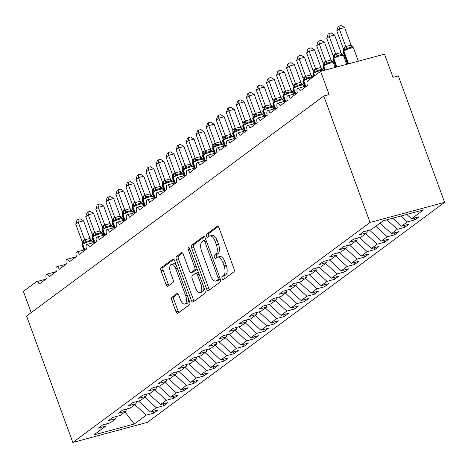 <?xml version="1.0" encoding="UTF-8"?>
<svg xmlns="http://www.w3.org/2000/svg" width="468" height="468" viewBox="0 0 468 468"><rect width="100%" height="100%" fill="white"/><g stroke="black" fill="none" stroke-linecap="round" stroke-linejoin="round"><path stroke-width="0.7" d="M222.124 278.524A1.72 0.813 -105.1 0 0 223.265 279.677A1.72 0.813 -105.1 0 0 223.4 279.607L233.871 271.855A2.457 1.158 -105.1 0 0 234.023 268.848L219.024 227.857A2.457 1.158 -105.1 0 0 217.398 226.214A2.457 1.158 -105.1 0 0 217.205 226.307L206.733 234.064A1.72 0.813 -105.1 0 0 206.628 236.164A1.72 0.813 -105.1 0 0 207.763 237.317A1.72 0.813 -105.1 0 0 207.897 237.253L209.254 236.246A7.862 3.715 -105.1 0 1 209.875 235.942A7.862 3.715 -105.1 0 1 215.075 241.201L216.327 244.618A7.862 3.715 -105.1 0 1 215.836 254.235L214.484 255.241A1.72 0.813 -105.1 0 0 214.373 257.347A1.72 0.813 -105.1 0 0 215.514 258.494A1.72 0.813 -105.1 0 0 215.649 258.43L217.006 257.423A7.862 3.715 -105.1 0 1 217.626 257.125A7.862 3.715 -105.1 0 1 222.826 262.378L224.073 265.795A7.862 3.715 -105.1 0 1 223.587 275.418L222.23 276.418A1.72 0.813 -105.1 0 0 222.124 278.524M217.626 257.125L219.755 256.546A7.862 3.715 -105.1 0 1 224.956 261.805L226.202 265.221A7.862 3.715 -105.1 0 1 225.716 274.845L224.365 275.845A1.72 0.813 -105.1 0 0 224.254 277.951A1.72 0.813 -105.1 0 0 224.646 278.688M218.24 226.547L208.863 233.485A1.72 0.813 -105.1 0 0 208.757 235.591A1.72 0.813 -105.1 0 0 209.143 236.328M209.875 235.942L212.004 235.369A7.862 3.715 -105.1 0 1 217.205 240.628L218.457 244.039A7.862 3.715 -105.1 0 1 217.965 253.662L216.614 254.668A1.72 0.813 -105.1 0 0 216.503 256.774A1.72 0.813 -105.1 0 0 216.895 257.505M171.967 297.279A2.457 1.158 -105.1 0 0 171.814 300.286L176.021 311.787A2.457 1.158 -105.1 0 0 177.647 313.431A2.457 1.158 -105.1 0 0 177.84 313.332L189.47 304.726A2.457 1.158 -105.1 0 0 189.622 301.72L174.623 260.723A2.457 1.158 -105.1 0 0 172.996 259.085A2.457 1.158 -105.1 0 0 172.803 259.178L161.173 267.784A2.457 1.158 -105.1 0 0 161.021 270.791L166.105 284.684A2.457 1.158 -105.1 0 0 167.731 286.328A2.457 1.158 -105.1 0 0 167.924 286.235L172.903 282.549A2.457 1.158 -105.1 0 0 173.055 279.542L170.533 272.651A6.57 3.106 -105.1 0 1 171.458 264.356A6.57 3.106 -105.1 0 1 175.804 268.749L185.679 295.735A6.57 3.106 -105.1 0 1 184.755 304.036A6.57 3.106 -105.1 0 1 180.408 299.637L178.758 295.144A2.457 1.158 -105.1 0 0 177.138 293.5A2.457 1.158 -105.1 0 0 176.939 293.594L171.967 297.279L174.096 296.706A2.457 1.158 -105.1 0 0 173.944 299.713L178.15 311.214A2.457 1.158 -105.1 0 0 178.934 312.525M370.053 222.458L72.838 442.465L147.385 422.358L444.6 202.351L370.053 222.458L323.78 96.01L329.109 94.571L320.615 71.37L307.663 80.958A3.756 1.773 -105.1 0 0 307.429 85.556L300.199 90.909A3.756 1.773 74.9 0 0 297.718 88.399A3.756 1.773 74.9 0 0 297.525 88.475A3.756 1.773 -105.1 0 0 297.391 92.986L290.16 98.338A3.756 1.773 74.9 0 0 287.674 95.829A3.756 1.773 74.9 0 0 287.481 95.911A3.756 1.773 -105.1 0 0 287.346 100.421L280.121 105.774A3.756 1.773 74.9 0 0 277.635 103.264A3.756 1.773 74.9 0 0 277.442 103.34A3.756 1.773 -105.1 0 0 277.308 107.856L270.077 113.203A3.756 1.773 74.9 0 0 267.597 110.694A3.756 1.773 74.9 0 0 267.404 110.776A3.756 1.773 -105.1 0 0 267.269 115.286L260.038 120.639A3.756 1.773 74.9 0 0 257.552 118.129A3.756 1.773 74.9 0 0 257.359 118.205A3.756 1.773 -105.1 0 0 257.224 122.721L249.994 128.074A3.756 1.773 74.9 0 0 247.513 125.559A3.756 1.773 74.9 0 0 247.32 125.64A3.756 1.773 -105.1 0 0 247.186 130.151L239.955 135.504A3.756 1.773 74.9 0 0 237.469 132.994A3.756 1.773 74.9 0 0 237.276 133.07A3.756 1.773 -105.1 0 0 237.141 137.586L229.911 142.939A3.756 1.773 74.9 0 0 227.43 140.429A3.756 1.773 74.9 0 0 227.237 140.505A3.756 1.773 -105.1 0 0 227.103 145.016L219.872 150.368A3.756 1.773 74.9 0 0 217.386 147.859A3.756 1.773 74.9 0 0 217.199 147.941A3.756 1.773 -105.1 0 0 217.058 152.451L209.834 157.804A3.756 1.773 74.9 0 0 207.347 155.294A3.756 1.773 74.9 0 0 207.154 155.37A3.756 1.773 -105.1 0 0 207.02 159.886L199.789 165.233A3.756 1.773 74.9 0 0 197.309 162.724A3.756 1.773 74.9 0 0 197.116 162.805A3.756 1.773 -105.1 0 0 196.981 167.316L189.751 172.669A3.756 1.773 74.9 0 0 187.264 170.159A3.756 1.773 74.9 0 0 187.071 170.235A3.756 1.773 -105.1 0 0 186.937 174.751L179.706 180.098A3.756 1.773 74.9 0 0 177.226 177.588A3.756 1.773 74.9 0 0 177.033 177.67A3.756 1.773 -105.1 0 0 176.898 182.181L169.668 187.533A3.756 1.773 74.9 0 0 167.181 185.024A3.756 1.773 74.9 0 0 166.988 185.1A3.756 1.773 -105.1 0 0 166.854 189.616L159.623 194.969A3.756 1.773 74.9 0 0 157.143 192.459A3.756 1.773 74.9 0 0 156.95 192.535A3.756 1.773 -105.1 0 0 156.815 197.046L149.584 202.398A3.756 1.773 74.9 0 0 147.098 199.889A3.756 1.773 74.9 0 0 146.911 199.965A3.756 1.773 -105.1 0 0 146.771 204.481L139.546 209.834A3.756 1.773 74.9 0 0 137.06 207.324A3.756 1.773 74.9 0 0 136.867 207.4A3.756 1.773 -105.1 0 0 136.732 211.91L129.501 217.263A3.756 1.773 74.9 0 0 127.021 214.754A3.756 1.773 74.9 0 0 126.828 214.835A3.756 1.773 -105.1 0 0 126.693 219.346L119.463 224.698A3.756 1.773 74.9 0 0 116.977 222.189A3.756 1.773 74.9 0 0 116.784 222.265A3.756 1.773 -105.1 0 0 116.649 226.781L109.418 232.128A3.756 1.773 74.9 0 0 106.938 229.618A3.756 1.773 74.9 0 0 106.745 229.7A3.756 1.773 -105.1 0 0 106.61 234.211L99.38 239.563A3.756 1.773 74.9 0 0 96.894 237.054A3.756 1.773 74.9 0 0 96.701 237.13A3.756 1.773 -105.1 0 0 96.566 241.646L89.335 246.999A3.756 1.773 74.9 0 0 86.855 244.483A3.756 1.773 74.9 0 0 86.662 244.565A3.756 1.773 -105.1 0 0 86.527 249.075L79.297 254.428A3.756 1.773 74.9 0 0 76.811 251.919A3.756 1.773 74.9 0 0 76.623 251.995A3.756 1.773 -105.1 0 0 76.483 256.511L69.258 261.864A3.756 1.773 74.9 0 0 66.772 259.354A3.756 1.773 74.9 0 0 66.579 259.43A3.756 1.773 -105.1 0 0 66.444 263.94L59.214 269.293A3.756 1.773 74.9 0 0 56.733 266.783A3.756 1.773 74.9 0 0 56.54 266.865A3.756 1.773 -105.1 0 0 56.406 271.376L49.175 276.728A3.756 1.773 74.9 0 0 46.689 274.219A3.756 1.773 74.9 0 0 46.496 274.295A3.756 1.773 -105.1 0 0 46.361 278.811L39.131 284.158A3.756 1.773 74.9 0 0 36.65 281.648A3.756 1.773 74.9 0 0 36.352 281.794L23.4 291.383L31.169 312.612M72.838 442.465L26.565 316.023L323.78 96.01M206.675 289.095A2.457 1.158 -105.1 0 0 208.301 290.739A2.457 1.158 -105.1 0 0 208.494 290.646L220.124 282.034A2.457 1.158 -105.1 0 0 220.276 279.027L205.271 238.036A2.457 1.158 -105.1 0 0 203.65 236.393A2.457 1.158 -105.1 0 0 203.457 236.486L191.821 245.097A2.457 1.158 -105.1 0 0 191.669 248.104L206.675 289.095L208.804 288.522A2.457 1.158 -105.1 0 0 209.588 289.832M204.797 293.377L193.167 301.989A2.457 1.158 -105.1 0 1 192.974 302.082A2.457 1.158 -105.1 0 1 191.348 300.438L176.348 259.447A2.457 1.158 -105.1 0 1 176.5 256.441L181.473 252.755A2.457 1.158 -105.1 0 1 181.672 252.661A2.457 1.158 -105.1 0 1 183.292 254.305L189.376 270.931A2.457 1.158 -105.1 0 0 191.002 272.575A2.457 1.158 -105.1 0 0 191.196 272.475L194.501 270.036A2.457 1.158 -105.1 0 0 194.653 267.029L188.317 249.719A1.72 0.813 -105.1 0 1 188.557 247.549A1.72 0.813 -105.1 0 1 189.698 248.695L204.949 290.371A2.457 1.158 -105.1 0 1 204.797 293.377M414.174 218.07L414.835 219.872L419.053 216.754L411.542 218.778L423.534 209.904L383.169 220.791L371.183 229.665L363.671 231.689L359.459 234.813L366.965 232.783L361.138 237.095L353.632 239.119L349.415 242.243L356.926 240.219L351.099 244.53L343.594 246.554L339.376 249.678L346.882 247.654L341.061 251.959L333.549 253.989L329.332 257.107L336.843 255.083L331.016 259.395L323.511 261.419L319.293 264.543L326.799 262.519L320.978 266.83L313.466 268.854L309.249 271.972L316.76 269.948L310.933 274.26L303.428 276.284L299.21 279.408L306.715 277.384L300.895 281.695L293.383 283.719L289.171 286.843L296.677 284.813L290.85 289.125L283.345 291.149L279.127 294.273L286.638 292.248L280.812 296.56L273.306 298.584L269.088 301.708L276.594 299.678L270.773 303.989L263.262 306.019L259.044 309.137L266.555 307.113L260.729 311.425L253.223 313.449L249.005 316.573L256.511 314.549L250.69 318.86L243.179 320.884L238.961 324.002L246.472 321.978L240.646 326.29L233.14 328.314L228.922 331.438L236.428 329.413L230.607 333.725L223.101 335.749L218.884 338.867L226.389 336.843L220.563 341.154L213.057 343.179L208.839 346.302L216.351 344.278L210.524 348.59L203.018 350.614L198.801 353.738L206.306 351.708L200.485 356.019L192.974 358.049L188.756 361.167L196.267 359.143L190.441 363.455L182.935 365.479L178.718 368.603L186.223 366.579L180.402 370.89L172.891 372.914L168.673 376.032L176.184 374.008L170.358 378.32L162.852 380.344L158.634 383.467L166.14 381.443L160.319 385.755L152.814 387.779L148.596 390.897L156.101 388.873L150.275 393.184L142.769 395.208L138.551 398.332L146.063 396.308L140.236 400.62L132.731 402.644L128.513 405.768L136.018 403.738L130.198 408.049L122.686 410.073L118.468 413.197L125.98 411.173L120.153 415.485L112.648 417.509L108.43 420.633L115.935 418.608L110.115 422.914L102.603 424.944L98.385 428.062L105.897 426.038L106.242 423.961M153.106 411.319L153.767 413.127L157.979 410.003L150.474 412.033L156.3 407.722L144.858 397.197M138.557 401.07L150.474 412.033M163.145 403.89L163.806 405.692L168.024 402.574L160.512 404.598L166.339 400.286L154.896 389.768M148.596 393.641L160.512 404.598M173.183 396.454L173.844 398.262L178.062 395.138L170.557 397.162L176.377 392.857L164.935 382.333M158.634 386.205L170.557 397.162M183.228 389.025L183.889 390.827L188.107 387.709L180.595 389.733L186.422 385.421L174.979 374.903M168.679 378.776L180.595 389.733M193.266 381.59L193.927 383.397L198.145 380.273L190.64 382.297L196.461 377.986L185.018 367.468M178.718 371.34L190.64 382.297M203.311 374.16L203.972 375.962L208.19 372.844L200.678 374.868L206.505 370.557L195.062 360.038M188.762 363.905L200.678 374.868M213.349 366.725L214.011 368.532L218.228 365.409L210.723 367.433L216.544 363.121L205.101 352.603M198.801 356.476L210.723 367.433M223.394 359.289L224.055 361.097L228.267 357.973L220.761 360.003L226.588 355.692L215.145 345.168M208.839 349.04L220.761 360.003M233.433 351.86L234.094 353.668L238.311 350.544L230.8 352.568L236.627 348.256L225.184 337.738M218.884 341.611L230.8 352.568M243.471 344.425L244.132 346.232L248.35 343.108L240.844 345.132L246.665 340.827L235.223 330.303M228.922 334.175L240.844 345.132M253.516 336.995L254.177 338.797L258.394 335.679L250.883 337.703L256.71 333.391L245.267 322.873M238.967 326.746L250.883 337.703M263.554 329.56L264.215 331.367L268.433 328.243L260.928 330.268L266.748 325.956L255.306 315.438M249.005 319.311L260.928 330.268M273.599 322.13L274.26 323.932L278.478 320.814L270.966 322.838L276.793 318.527L265.35 308.008M259.05 311.881L270.966 322.838M283.637 314.695L284.298 316.503L288.516 313.379L281.011 315.403L286.831 311.091L275.389 300.573M269.088 304.446L281.011 315.403M293.682 307.26L294.343 309.067L298.555 305.949L291.049 307.973L296.876 303.662L285.433 293.138M279.127 297.01L291.049 307.973M303.72 299.83L304.381 301.638L308.599 298.514L301.088 300.538L306.914 296.226L295.472 285.708M289.171 289.581L301.088 300.538M313.759 292.395L314.42 294.202L318.638 291.078L311.132 293.108L316.953 288.797L305.51 278.273M299.21 282.145L311.132 293.108M323.803 284.965L324.464 286.767L328.682 283.649L321.171 285.673L326.997 281.362L315.555 270.843M309.254 274.716L321.171 285.673M333.842 277.53L334.503 279.337L338.721 276.214L331.215 278.238L337.036 273.926L325.593 263.408M319.293 267.281L331.215 278.238M343.886 270.1L344.547 271.902L348.765 268.784L341.254 270.808L347.08 266.497L335.638 255.978M329.337 259.851L341.254 270.808M353.925 262.665L354.586 264.473L358.804 261.349L351.298 263.373L357.119 259.061L345.676 248.543M339.376 252.416L351.298 263.373M363.969 255.23L364.625 257.037L368.842 253.919L361.337 255.943L367.164 251.632L355.721 241.108M349.415 244.98L361.337 255.943M374.008 247.8L374.669 249.608L378.887 246.484L371.376 248.508L377.202 244.197L365.76 233.678M359.459 237.551L371.376 248.508M384.047 240.365L384.708 242.172L388.926 239.049L381.42 241.078L387.241 236.767L375.798 226.243M369.498 230.116L381.42 241.078M394.091 232.935L394.752 234.737L398.97 231.619L391.459 233.643L397.285 229.332L386.896 219.784M380.016 223.125L391.459 233.643M404.13 225.5L404.791 227.308L409.009 224.184L401.503 226.208L407.324 221.902L414.835 219.872M392.787 218.193L401.503 226.208M406.797 214.414L411.542 218.778M320.615 71.37L384.515 54.136L393.003 77.337L398.326 75.904L444.6 202.351M134.813 404.633L146.256 415.151L153.767 413.127M163.806 405.692L156.3 407.722M115.935 418.608L116.286 416.526M173.844 398.262L166.339 400.286M125.98 411.173L126.325 409.096M183.889 390.827L176.377 392.857M136.018 403.738L136.363 401.661M193.927 383.397L186.422 385.421M146.063 396.308L146.408 394.231M203.972 375.962L196.461 377.986M156.101 388.873L156.447 386.796M214.011 368.532L206.505 370.557M166.14 381.443L166.491 379.367M224.055 361.097L216.544 363.121M176.184 374.008L176.53 371.931M234.094 353.668L226.588 355.692M186.223 366.579L186.574 364.496M244.132 346.232L236.627 348.256M196.267 359.143L196.613 357.066M254.177 338.797L246.665 340.827M206.306 351.708L206.651 349.631M264.215 331.367L256.71 333.391M216.351 344.278L216.696 342.202M274.26 323.932L266.748 325.956M226.389 336.843L226.734 334.766M284.298 316.503L276.793 318.527M236.428 329.413L236.779 327.337M294.343 309.067L286.831 311.091M246.472 321.978L246.817 319.901M304.381 301.638L296.876 303.662M256.511 314.549L256.862 312.466M314.42 294.202L306.914 296.226M266.555 307.113L266.9 305.037M324.464 286.767L316.953 288.797M276.594 299.678L276.939 297.601M334.503 279.337L326.997 281.362M286.638 292.248L286.983 290.172M344.547 271.902L337.036 273.926M296.677 284.813L297.022 282.736M354.586 264.473L347.08 266.497M306.715 277.384L307.066 275.307M364.625 257.037L357.119 259.061M316.76 269.948L317.105 267.871M374.669 249.608L367.164 251.632M326.799 262.519L327.15 260.436M384.708 242.172L377.202 244.197M336.843 255.083L337.188 253.007M394.752 234.737L387.241 236.767M346.882 247.654L347.227 245.571M404.791 227.308L397.285 229.332M356.926 240.219L357.271 238.142M124.991 411.904L134.269 424.026L146.256 415.151M134.269 424.026L93.904 434.912L105.897 426.038M400.912 216.005L407.324 221.902M366.965 232.783L367.31 230.706M204.487 236.726L193.957 244.524A2.457 1.158 -105.1 0 0 193.805 247.531L208.804 288.522M217.872 279.648A1.72 0.813 -105.1 0 0 217.977 277.542L204.809 241.564A1.72 0.813 -105.1 0 0 203.674 240.412A1.72 0.813 -105.1 0 0 203.539 240.476L202.106 241.535A7.862 3.715 -105.1 0 0 201.62 251.158L210.623 275.751A7.862 3.715 -105.1 0 0 215.824 281.011A7.862 3.715 -105.1 0 0 216.444 280.706L217.872 279.648L220.001 279.074A1.72 0.813 -105.1 0 0 220.194 278.817M215.824 281.011L217.953 280.437A7.862 3.715 -105.1 0 0 218.574 280.133L216.444 280.706M220.001 279.074L218.574 280.133M182.508 252.995L178.63 255.867A2.457 1.158 -105.1 0 0 178.478 258.874L193.477 299.865A2.457 1.158 -105.1 0 0 194.261 301.176M192.921 272.013A2.457 1.158 -105.1 0 0 193.132 271.996A2.457 1.158 -105.1 0 0 193.325 271.902L196.63 269.457A2.457 1.158 -105.1 0 0 197.028 268.72M195.694 288.183A6.57 3.106 -105.1 0 0 200.041 292.576A6.57 3.106 -105.1 0 0 200.965 284.275L197.484 274.769A2.457 1.158 -105.1 0 0 195.858 273.125A2.457 1.158 -105.1 0 0 195.665 273.224L192.366 275.664A2.457 1.158 -105.1 0 0 192.213 278.671L195.694 288.183M200.041 292.576L202.17 292.003A6.57 3.106 -105.1 0 0 203.89 287.487M198.45 272.61A2.457 1.158 -105.1 0 0 197.987 272.551A2.457 1.158 -105.1 0 0 197.794 272.645M177.975 293.828L174.096 296.706M184.755 304.036L186.884 303.457A6.57 3.106 -105.1 0 0 188.61 298.947M176.214 265.075A6.57 3.106 -105.1 0 0 173.587 263.782L171.458 264.356M173.839 259.412L163.303 267.21A2.457 1.158 -105.1 0 0 163.151 270.217L168.234 284.111A2.457 1.158 -105.1 0 0 169.018 285.421M351.082 45.168L344.635 27.559L339.312 28.998L336.802 30.853L343.284 48.567L344.261 47.408L345.793 46.578L351.029 45.162L353.159 47.59L351.772 47.046L347.777 48.122L346.507 49.386L344.085 49.836A1.252 1.082 53.5 0 0 343.869 51.035L348.549 63.835M336.802 30.853L338.048 26.851L339.054 26.109L339.312 28.998L345.753 46.601M352.907 47.245L353.498 47.952A5.382 0.866 159.9 0 0 350.608 48.204A5.382 0.866 159.9 0 0 343.869 51.035L343.565 51.264L348.204 63.929M344.565 47.18A2.755 2.387 -126.5 0 1 344.085 49.836L343.301 50.778M343.284 48.567L343.383 50.158M345.793 46.706L346.507 49.386M339.054 26.109L341.178 25.535L344.635 27.559M341.037 52.603L334.597 34.995L329.267 36.428L326.758 38.288L333.239 56.002L334.222 54.838L335.749 54.007L340.991 52.597L343.12 55.025L341.734 54.475L337.738 55.552L336.463 56.821L334.041 57.266A1.252 1.082 53.5 0 0 333.824 58.471L336.937 66.971M326.758 38.288L328.01 34.281L329.01 33.538L329.267 36.428L335.714 54.036M342.868 54.674L343.459 55.388A5.382 0.866 159.9 0 0 340.564 55.639A5.382 0.866 159.9 0 0 333.824 58.471L333.526 58.693L336.586 67.064M334.521 54.616A2.755 2.387 -126.5 0 1 334.041 57.266L333.263 58.213M333.239 56.002L333.345 57.587M335.755 54.142L336.463 56.821M329.01 33.538L331.139 32.965L334.597 34.995M330.999 60.033L324.552 42.424L319.229 43.863L316.719 45.718L323.201 63.432L324.178 62.273L325.71 61.443L330.946 60.027L333.076 62.455L331.689 61.911L327.694 62.987L326.424 64.251L324.002 64.701A1.252 1.082 53.5 0 0 323.786 65.906L325.324 70.101M316.719 45.718L317.965 41.716L318.971 40.973L319.229 43.863L325.67 61.472M332.824 62.109L333.421 62.817A5.382 0.866 159.9 0 0 330.525 63.069A5.382 0.866 159.9 0 0 323.786 65.906L323.482 66.128L324.973 70.194M324.482 62.051A2.755 2.387 -126.5 0 1 324.002 64.701L323.218 65.643M323.201 63.432L323.3 65.023M325.71 61.571L326.424 64.251M318.971 40.973L321.101 40.4L324.552 42.424M320.954 67.468L314.514 49.86L309.19 51.293L306.68 53.153L313.156 70.867L314.139 69.703L315.666 68.878L320.908 67.462L323.037 69.89L321.651 69.34L317.655 70.422L316.38 71.686L313.964 72.13A1.252 1.082 53.5 0 0 313.741 73.336L314.642 75.793M306.68 53.153L307.926 49.146L308.927 48.403L309.19 51.293L315.631 68.901M322.785 69.539L323.376 70.253A5.382 0.866 159.9 0 0 320.481 70.504A5.382 0.866 159.9 0 0 313.741 73.336L313.443 73.558L314.344 76.015M314.438 69.48A2.755 2.387 -126.5 0 1 313.964 72.13L313.18 73.078M313.156 70.867L313.262 72.452M315.672 69.007L316.38 71.686M308.927 48.403L311.056 47.83L314.514 49.86M310.916 74.898L304.469 57.289L299.146 58.728L296.636 60.588L303.118 78.296L304.095 77.138L305.627 76.307L310.869 74.898L312.998 77.325M296.636 60.588L297.888 56.581L298.888 55.838L299.146 58.728L305.592 76.337M310.869 74.898A2.755 1.106 93.8 0 0 311.606 76.775L307.611 77.852L306.341 79.115L303.919 79.566A1.252 1.082 53.5 0 0 303.703 80.771L305.703 86.241M304.399 76.916A2.755 2.387 -126.5 0 1 303.919 79.566L303.135 80.514M303.118 78.296L303.223 79.888M305.627 76.436L306.341 79.115M298.888 55.838L301.018 55.265L304.469 57.289M300.871 82.333L294.43 64.724L289.107 66.158L286.597 68.018L293.073 85.732L294.056 84.568L295.589 83.743L300.825 82.327L302.954 84.755L301.567 84.211L297.572 85.287L296.297 86.551L293.881 86.995A1.252 1.082 53.5 0 0 293.664 88.2L295.665 93.676M286.597 68.018L287.843 64.011L288.85 63.274L289.107 66.158L295.548 83.766M302.702 84.404L303.293 85.117A5.382 0.866 159.9 0 0 300.397 85.369A5.382 0.866 159.9 0 0 293.664 88.2L293.36 88.423L295.314 93.77M294.36 84.345A2.755 2.387 -126.5 0 1 293.881 86.995L293.097 87.943M293.073 85.732L293.179 87.323M295.589 83.871L296.297 86.551M288.85 63.274L290.973 62.694L294.43 64.724M290.833 89.762L284.392 72.16L279.063 73.593L276.553 75.453L283.035 93.161L284.017 92.003L285.544 91.172L290.786 89.762L292.915 92.19L291.529 91.64L287.533 92.717L286.258 93.986L283.836 94.431A1.252 1.082 53.5 0 0 283.62 95.636L285.626 101.106M276.553 75.453L277.805 71.446L278.805 70.703L279.063 73.593L285.509 91.201M292.664 91.839L292.915 92.19L292.664 91.839M284.316 91.781A2.755 2.387 -126.5 0 1 283.836 94.431L283.058 95.378M283.035 93.161L283.14 94.752M285.544 91.307L286.258 93.986M278.805 70.703L280.935 70.13L284.392 72.16M280.794 97.198L274.347 79.589L269.024 81.028L266.514 82.883L272.996 100.597L273.973 99.438L275.506 98.608L280.741 97.192L282.871 99.62L281.484 99.076L277.489 100.152L276.219 101.416L273.798 101.86A1.252 1.082 53.5 0 0 273.581 103.065L275.582 108.541M266.514 82.883L267.76 78.881L268.767 78.138L269.024 81.028L275.465 98.631M282.619 99.274L283.21 99.982A5.382 0.866 159.9 0 0 280.32 100.234A5.382 0.866 159.9 0 0 273.581 103.065L273.277 103.293L275.237 108.634M274.277 99.21A2.755 2.387 -126.5 0 1 273.798 101.86L273.014 102.808M272.996 100.597L273.096 102.188M275.506 98.736L276.219 101.416M268.767 78.138L270.89 77.565L274.347 79.589M270.75 104.627L264.309 87.025L258.985 88.458L256.47 90.318L262.952 108.032L263.934 106.868L265.461 106.037L270.703 104.627L272.832 107.055L271.446 106.505L267.45 107.581L266.175 108.851L263.759 109.296A1.252 1.082 53.5 0 0 263.537 110.501L265.543 115.976M256.47 90.318L257.722 86.311L258.722 85.568L258.985 88.458L265.426 106.066M272.581 106.704L273.172 107.418A5.382 0.866 159.9 0 0 270.276 107.669A5.382 0.866 159.9 0 0 263.537 110.501L263.238 110.723L265.192 116.07M264.233 106.645A2.755 2.387 -126.5 0 1 263.759 109.296L262.975 110.243M262.952 108.032L263.057 109.617M265.467 106.172L266.175 108.851M258.722 85.568L260.851 84.995L264.309 87.025M260.711 112.063L254.264 94.454L248.941 95.893L246.431 97.748L252.913 115.461L253.89 114.303L255.423 113.472L260.658 112.057L262.788 114.484L261.401 113.94L257.406 115.017L256.136 116.28L253.714 116.731A1.252 1.082 53.5 0 0 253.498 117.936L255.499 123.406M246.431 97.748L247.677 93.746L248.684 93.003L248.941 95.893L255.388 113.502M262.536 114.139L263.133 114.847A5.382 0.866 159.9 0 0 260.237 115.099A5.382 0.866 159.9 0 0 253.498 117.936L253.194 118.158L255.154 123.499M254.194 114.081A2.755 2.387 -126.5 0 1 253.714 116.731L252.931 117.673M252.913 115.461L253.012 117.053M255.423 113.601L256.136 116.28M248.684 93.003L250.813 92.43L254.264 94.454M250.667 119.498L244.226 101.889L238.902 103.323L236.393 105.183L242.869 122.897L243.851 121.733L245.378 120.908L250.62 119.492L252.749 121.92L251.363 121.37L247.367 122.452L246.092 123.716L243.676 124.16A1.252 1.082 53.5 0 0 243.459 125.365L245.46 130.841M236.393 105.183L237.639 101.176L238.639 100.433L238.902 103.323L245.343 120.931M252.498 121.569L253.089 122.283A5.382 0.866 159.9 0 0 250.193 122.534A5.382 0.866 159.9 0 0 243.459 125.365L243.155 125.588L245.109 130.935M244.15 121.51A2.755 2.387 -126.5 0 1 243.676 124.16L242.892 125.108M242.869 122.897L242.974 124.482M245.384 121.036L246.092 123.716M238.639 100.433L240.768 99.859L244.226 101.889M240.628 126.927L234.181 109.319L228.858 110.758L226.348 112.618L232.83 130.326L233.807 129.168L235.34 128.337L240.581 126.927L242.711 129.349L241.318 128.805L237.323 129.882L236.053 131.145L233.631 131.596A1.252 1.082 53.5 0 0 233.415 132.801L235.416 138.271M226.348 112.618L227.6 108.611L228.6 107.868L228.858 110.758L235.305 128.367M242.459 129.004L243.05 129.712A5.382 0.866 159.9 0 0 240.154 129.964A5.382 0.866 159.9 0 0 233.415 132.801L233.117 133.023L235.071 138.364M234.111 128.946A2.755 2.387 -126.5 0 1 233.631 131.596L232.848 132.538M232.83 130.326L232.935 131.917M235.34 128.466L236.053 131.145M228.6 107.868L230.73 107.295L234.181 109.319M230.584 134.363L224.143 116.754L218.819 118.188L216.31 120.048L222.791 137.762L223.768 136.597L225.301 135.773L230.537 134.357L232.666 136.785L231.28 136.235L227.284 137.317L226.009 138.581L223.593 139.025A1.252 1.082 53.5 0 0 223.376 140.23L225.377 145.706M216.31 120.048L217.556 116.041L218.562 115.303L218.819 118.188L225.26 135.796M232.415 136.434L233.005 137.147A5.382 0.866 159.9 0 0 230.11 137.399A5.382 0.866 159.9 0 0 223.376 140.23L223.072 140.453L225.026 145.8M224.073 136.375A2.755 2.387 -126.5 0 1 223.593 139.025L222.809 139.973M222.791 137.762L222.891 139.347M225.301 135.901L226.009 138.581M218.562 115.303L220.685 114.724L224.143 116.754M220.545 141.792L214.104 124.19L208.775 125.623L206.265 127.483L212.747 145.191L213.73 144.033L215.257 143.202L220.498 141.792L222.628 144.22L221.241 143.67L217.246 144.747L215.97 146.01L213.548 146.461A1.252 1.082 53.5 0 0 213.332 147.666L215.339 153.135M206.265 127.483L207.517 123.476L208.517 122.733L208.775 125.623L215.221 143.231M222.376 143.869L222.628 144.22L222.376 143.869M214.028 143.811A2.755 2.387 -126.5 0 1 213.548 146.461L212.77 147.408M212.747 145.191L212.852 146.782M215.257 143.337L215.97 146.01M208.517 122.733L210.647 122.16L214.104 124.19M210.506 149.228L204.06 131.619L198.736 133.058L196.227 134.913L202.708 152.626L203.685 151.468L205.218 150.637L210.454 149.222L212.583 151.65L211.197 151.106L207.201 152.182L205.932 153.446L203.51 153.89A1.252 1.082 53.5 0 0 203.293 155.095L205.294 160.571M196.227 134.913L197.473 130.911L198.479 130.168L198.736 133.058L205.177 150.661M212.332 151.304L212.922 152.012A5.382 0.866 159.9 0 0 210.033 152.264A5.382 0.866 159.9 0 0 203.293 155.095L202.989 155.317L204.949 160.664M203.989 151.24A2.755 2.387 -126.5 0 1 203.51 153.89L202.726 154.838M202.708 152.626L202.808 154.218M205.218 150.766L205.932 153.446M198.479 130.168L200.602 129.595L204.06 131.619M200.462 156.657L194.021 139.054L188.698 140.488L186.182 142.348L192.664 160.062L193.647 158.898L195.174 158.067L200.415 156.657L202.545 159.085L201.158 158.535L197.163 159.611L195.887 160.881L193.471 161.325A1.252 1.082 53.5 0 0 193.249 162.531L195.255 168M186.182 142.348L187.434 138.341L188.434 137.598L188.698 140.488L195.138 158.096M202.293 158.734L202.884 159.448A5.382 0.866 159.9 0 0 199.988 159.699A5.382 0.866 159.9 0 0 193.249 162.531L192.951 162.753L194.904 168.1M193.945 158.675A2.755 2.387 -126.5 0 1 193.471 161.325L192.687 162.273M192.664 160.062L192.769 161.647M195.179 158.202L195.887 160.881M188.434 137.598L190.564 137.025L194.021 139.054M190.423 164.093L183.977 146.484L178.653 147.923L176.143 149.778L182.625 167.491L183.602 166.333L185.135 165.502L190.371 164.087L192.5 166.514L191.114 165.97L187.118 167.047L185.849 168.31L183.427 168.761A1.252 1.082 53.5 0 0 183.21 169.966L185.211 175.436M176.143 149.778L177.39 145.776L178.396 145.033L178.653 147.923L185.1 165.526M192.249 166.169L192.845 166.877A5.382 0.866 159.9 0 0 189.949 167.129A5.382 0.866 159.9 0 0 183.21 169.966L182.906 170.188L184.866 175.529M183.906 166.111A2.755 2.387 -126.5 0 1 183.427 168.761L182.643 169.703M182.625 167.491L182.725 169.083M185.135 165.631L185.849 168.31M178.396 145.033L180.525 144.46L183.977 146.484M180.379 171.528L173.938 153.919L168.615 155.353L166.105 157.213L172.581 174.927L173.564 173.763L175.096 172.938L180.332 171.522L182.461 173.95L181.075 173.4L177.079 174.476L175.804 175.746L173.388 176.19A1.252 1.082 53.5 0 0 173.172 177.395L175.172 182.871M166.105 157.213L167.351 153.206L168.351 152.463L168.615 155.353L175.055 172.961M182.21 173.599L182.801 174.312A5.382 0.866 159.9 0 0 179.905 174.564A5.382 0.866 159.9 0 0 173.172 177.395L172.867 177.618L174.821 182.965M173.862 173.54A2.755 2.387 -126.5 0 1 173.388 176.19L172.604 177.138M172.581 174.927L172.686 176.512M175.096 173.066L175.804 175.746M168.351 152.463L170.481 151.889L173.938 153.919M170.34 178.957L163.894 161.349L158.57 162.788L156.06 164.642L162.542 182.356L163.519 181.198L165.052 180.367L170.293 178.957L172.423 181.379L171.031 180.835L167.035 181.912L165.766 183.175L163.344 183.626A1.252 1.082 53.5 0 0 163.127 184.831L165.128 190.3M156.06 164.642L157.312 160.641L158.313 159.898L158.57 162.788L165.017 180.396M172.171 181.034L172.762 181.742A5.382 0.866 159.9 0 0 169.866 181.994A5.382 0.866 159.9 0 0 163.127 184.831L162.829 185.053L164.783 190.394M163.823 180.976A2.755 2.387 -126.5 0 1 163.344 183.626L162.56 184.567M162.542 182.356L162.648 183.947M165.052 180.496L165.766 183.175M158.313 159.898L160.442 159.325L163.894 161.349M160.296 186.393L153.855 168.784L148.531 170.217L146.022 172.078L152.504 189.792L153.481 188.627L155.013 187.803L160.249 186.387L162.378 188.815L160.992 188.265L156.996 189.347L155.721 190.611L153.305 191.055A1.252 1.082 53.5 0 0 153.089 192.26L155.089 197.736M146.022 172.078L147.268 168.071L148.274 167.328L148.531 170.217L154.972 187.826M162.127 188.464L162.718 189.177A5.382 0.866 159.9 0 0 159.822 189.429A5.382 0.866 159.9 0 0 153.089 192.26L152.784 192.483L154.738 197.829M153.785 188.405A2.755 2.387 -126.5 0 1 153.305 191.055L152.521 192.003M152.504 189.792L152.603 191.377M155.013 187.931L155.721 190.611M148.274 167.328L150.398 166.754L153.855 168.784M150.257 193.822L143.816 176.214L138.487 177.653L135.977 179.513L142.459 197.221L143.442 196.063L144.969 195.232L150.21 193.822L152.34 196.25L150.953 195.7L146.958 196.776L145.683 198.04L143.261 198.49A1.252 1.082 53.5 0 0 143.044 199.696L145.051 205.165M135.977 179.513L137.229 175.506L138.23 174.763L138.487 177.653L144.934 195.261M152.088 195.899L152.34 196.25L152.088 195.899M143.74 195.84A2.755 2.387 -126.5 0 1 143.261 198.49L142.483 199.438M142.459 197.221L142.564 198.812M144.969 195.361L145.683 198.04M138.23 174.763L140.359 174.19L143.816 176.214M140.219 201.258L133.772 183.649L128.448 185.088L125.939 186.943L132.421 204.656L133.398 203.492L134.93 202.667L140.166 201.252L142.295 203.679L140.909 203.135L136.913 204.212L135.644 205.475L133.222 205.92A1.252 1.082 53.5 0 0 133.006 207.125L135.006 212.601M125.939 186.943L127.185 182.941L128.191 182.198L128.448 185.088L134.889 202.691M142.044 203.328L142.635 204.042A5.382 0.866 159.9 0 0 139.745 204.294A5.382 0.866 159.9 0 0 133.006 207.125L132.701 207.347L134.661 212.694M133.702 203.27A2.755 2.387 -126.5 0 1 133.222 205.92L132.438 206.868M132.421 204.656L132.52 206.248M134.93 202.796L135.644 205.475M128.191 182.198L130.315 181.625L133.772 183.649M130.174 208.687L123.733 191.084L118.41 192.518L115.894 194.378L122.376 212.086L123.359 210.928L124.886 210.097L130.127 208.687L132.257 211.115L130.87 210.565L126.875 211.641L125.599 212.911L123.183 213.355A1.252 1.082 53.5 0 0 122.961 214.56L124.968 220.03M115.894 194.378L117.146 190.371L118.147 189.628L118.41 192.518L124.851 210.126M132.005 210.764L132.596 211.477A5.382 0.866 159.9 0 0 129.7 211.729A5.382 0.866 159.9 0 0 122.961 214.56L122.663 214.783L124.617 220.13M123.657 210.705A2.755 2.387 -126.5 0 1 123.183 213.355L122.4 214.303M122.376 212.086L122.481 213.677M124.892 210.231L125.599 212.911M118.147 189.628L120.276 189.054L123.733 191.084M120.136 216.122L113.689 198.514L108.365 199.953L105.856 201.807L112.338 219.521L113.314 218.363L114.847 217.532L120.083 216.117L122.212 218.544L120.826 218L116.83 219.077L115.561 220.34L113.139 220.791A1.252 1.082 53.5 0 0 112.923 221.99L114.923 227.466M105.856 201.807L107.102 197.806L108.108 197.063L108.365 199.953L114.812 217.556M121.961 218.199L122.557 218.907A5.382 0.866 159.9 0 0 119.662 219.159A5.382 0.866 159.9 0 0 112.923 221.99L112.618 222.218L114.578 227.559M113.619 218.135A2.755 2.387 -126.5 0 1 113.139 220.791L112.355 221.733M112.338 219.521L112.437 221.112M114.847 217.661L115.561 220.34M108.108 197.063L110.237 196.49L113.689 198.514M110.091 223.558L103.65 205.949L98.327 207.382L95.817 209.243L102.293 226.957L103.276 225.792L104.809 224.962L110.044 223.552L112.174 225.98L110.787 225.43L106.792 226.506L105.516 227.776L103.1 228.22A1.252 1.082 53.5 0 0 102.884 229.425L104.885 234.901M95.817 209.243L97.063 205.236L98.064 204.493L98.327 207.382L104.768 224.991M111.922 225.629L112.513 226.342A5.382 0.866 159.9 0 0 109.617 226.594A5.382 0.866 159.9 0 0 102.884 229.425L102.58 229.648L104.534 234.994M103.574 225.57A2.755 2.387 -126.5 0 1 103.1 228.22L102.316 229.168M102.293 226.957L102.398 228.542M104.809 225.096L105.516 227.776M98.064 204.493L100.193 203.919L103.65 205.949M100.053 230.987L93.606 213.379L88.282 214.818L85.773 216.672L92.254 234.386L93.231 233.228L94.764 232.397L100.006 230.981L102.135 233.409L100.743 232.865L96.753 233.941L95.478 235.205L93.056 235.656A1.252 1.082 53.5 0 0 92.839 236.861L94.84 242.33M85.773 216.672L87.025 212.671L88.025 211.928L88.282 214.818L94.729 232.426M101.884 233.064L102.474 233.772A5.382 0.866 159.9 0 0 99.579 234.023A5.382 0.866 159.9 0 0 92.839 236.861L92.541 237.083L94.495 242.424M93.536 233.005A2.755 2.387 -126.5 0 1 93.056 235.656L92.272 236.597M92.254 234.386L92.36 235.977M94.764 232.526L95.478 235.205M88.025 211.928L90.154 211.355L93.606 213.379M90.008 238.423L83.567 220.814L78.244 222.247L75.734 224.108L82.216 241.821L83.193 240.657L84.726 239.832L89.961 238.417L92.091 240.844L90.704 240.295L86.709 241.377L85.433 242.64L83.017 243.085A1.252 1.082 53.5 0 0 82.801 244.29L84.802 249.766M75.734 224.108L76.98 220.1L77.986 219.357L78.244 222.247L84.685 239.856M91.839 240.494L92.43 241.207A5.382 0.866 159.9 0 0 89.534 241.459A5.382 0.866 159.9 0 0 82.801 244.29L82.497 244.512L84.451 249.859M83.497 240.435A2.755 2.387 -126.5 0 1 83.017 243.085L82.233 244.033M82.216 241.821L82.315 243.407M84.726 239.961L85.433 242.64M77.986 219.357L80.11 218.784L83.567 220.814M225.716 274.845L223.587 275.418M226.202 265.221L224.073 265.795M224.956 261.805L222.826 262.378M216.614 254.668L214.484 255.241M217.965 253.662L215.836 254.235M218.457 244.039L216.327 244.618M217.205 240.628L215.075 241.201M208.863 233.485L206.733 234.064M217.614 226.202L217.205 226.307M224.365 275.845L222.23 276.418M193.805 247.531L191.669 248.104M193.957 244.524L191.821 245.097M203.861 236.375L203.457 236.486M219.574 277.114L217.977 277.542M206.406 241.131L204.809 241.564M193.477 299.865L191.348 300.438M178.478 258.874L176.348 259.447M178.63 255.867L176.5 256.441M181.882 252.65L181.473 252.755M193.325 271.902L191.196 272.475M196.63 269.457L194.501 270.036M196.25 266.596L194.653 267.029M189.914 249.286L188.317 249.719M202.562 283.848L200.965 284.275M199.081 274.342L197.484 274.769M177.349 293.483L176.939 293.594M187.276 295.308L185.679 295.735M177.401 268.322L175.804 268.749M168.234 284.111L166.105 284.684M163.151 270.217L161.021 270.791M163.303 267.21L161.173 267.784M173.213 259.067L172.803 259.178M178.15 311.214L176.021 311.787M173.944 299.713L171.814 300.286M344.261 47.408A2.755 2.387 -126.5 0 1 343.781 50.058A1.252 1.082 -126.5 0 0 343.565 51.264A5.382 0.866 159.9 0 0 343.091 51.878L347.566 64.104M351.772 47.046A2.755 1.106 93.8 0 1 351.029 45.162M347.777 48.122A2.755 1.375 54.9 0 1 345.793 46.578M334.222 54.838A2.755 2.387 -126.5 0 1 333.743 57.488A1.252 1.082 -126.5 0 0 333.526 58.693A5.382 0.866 159.9 0 0 333.052 59.307L335.954 67.234M341.734 54.475A2.755 1.106 93.8 0 1 340.991 52.597M337.738 55.552A2.755 1.375 54.9 0 1 335.749 54.007M324.178 62.273A2.755 2.387 -126.5 0 1 323.704 64.923A1.252 1.082 -126.5 0 0 323.482 66.128A5.382 0.866 159.9 0 0 323.008 66.743L324.336 70.37M331.689 61.911A2.755 1.106 93.8 0 1 330.946 60.027M327.694 62.987A2.755 1.375 54.9 0 1 325.71 61.443M314.139 69.703A2.755 2.387 -126.5 0 1 313.659 72.353A1.252 1.082 -126.5 0 0 313.443 73.558A5.382 0.866 159.9 0 0 312.969 74.172L313.794 76.424M321.651 69.34A2.755 1.106 93.8 0 1 320.908 67.462M317.655 70.422A2.755 1.375 54.9 0 1 315.666 68.878M312.267 77.553A5.382 0.866 159.9 0 0 310.442 77.934A5.382 0.866 159.9 0 0 303.703 80.771L303.404 80.993L305.358 86.334M304.095 77.138A2.755 2.387 -126.5 0 1 303.621 79.788A1.252 1.082 -126.5 0 0 303.404 80.993A5.382 0.866 159.9 0 0 302.925 81.608L304.721 86.51M307.611 77.852A2.755 1.375 54.9 0 1 305.627 76.307M294.056 84.568A2.755 2.387 -126.5 0 1 293.576 87.218A1.252 1.082 -126.5 0 0 293.36 88.423A5.382 0.866 159.9 0 0 292.886 89.037L294.682 93.939M301.567 84.211A2.755 1.106 93.8 0 1 300.825 82.327M297.572 85.287A2.755 1.375 54.9 0 1 295.589 83.743M292.658 91.839L293.255 92.553A5.382 0.866 159.9 0 0 290.359 92.804A5.382 0.866 159.9 0 0 283.62 95.636L283.321 95.858L285.275 101.199M284.017 92.003A2.755 2.387 -126.5 0 1 283.538 94.653A1.252 1.082 -126.5 0 0 283.321 95.858A5.382 0.866 159.9 0 0 282.847 96.472L284.638 101.375M291.529 91.64A2.755 1.106 93.8 0 1 290.786 89.762M287.533 92.717A2.755 1.375 54.9 0 1 285.544 91.172M273.973 99.438A2.755 2.387 -126.5 0 1 273.493 102.088A1.252 1.082 -126.5 0 0 273.277 103.293A5.382 0.866 159.9 0 0 272.803 103.908L274.599 108.804M281.484 99.076A2.755 1.106 93.8 0 1 280.741 97.192M277.489 100.152A2.755 1.375 54.9 0 1 275.506 98.608M263.934 106.868A2.755 2.387 -126.5 0 1 263.455 109.518A1.252 1.082 -126.5 0 0 263.238 110.723A5.382 0.866 159.9 0 0 262.764 111.337L264.555 116.239M271.446 106.505A2.755 1.106 93.8 0 1 270.703 104.627M267.45 107.581A2.755 1.375 54.9 0 1 265.461 106.037M253.89 114.303A2.755 2.387 -126.5 0 1 253.416 116.953A1.252 1.082 -126.5 0 0 253.194 118.158A5.382 0.866 159.9 0 0 252.72 118.773L254.516 123.675M261.401 113.94A2.755 1.106 93.8 0 1 260.658 112.057M257.406 115.017A2.755 1.375 54.9 0 1 255.423 113.472M243.851 121.733A2.755 2.387 -126.5 0 1 243.372 124.383A1.252 1.082 -126.5 0 0 243.155 125.588A5.382 0.866 159.9 0 0 242.681 126.202L244.471 131.104M251.363 121.37A2.755 1.106 93.8 0 1 250.62 119.492M247.367 122.452A2.755 1.375 54.9 0 1 245.378 120.908M233.807 129.168A2.755 2.387 -126.5 0 1 233.333 131.818A1.252 1.082 -126.5 0 0 233.117 133.023A5.382 0.866 159.9 0 0 232.637 133.637L234.433 138.54M241.318 128.805A2.755 1.106 93.8 0 1 240.581 126.927M237.323 129.882A2.755 1.375 54.9 0 1 235.34 128.337M223.768 136.597A2.755 2.387 -126.5 0 1 223.289 139.248A1.252 1.082 -126.5 0 0 223.072 140.453A5.382 0.866 159.9 0 0 222.598 141.067L224.394 145.969M231.28 136.235A2.755 1.106 93.8 0 1 230.537 134.357M227.284 137.317A2.755 1.375 54.9 0 1 225.301 135.773M222.37 143.869L222.967 144.583A5.382 0.866 159.9 0 0 220.071 144.834A5.382 0.866 159.9 0 0 213.332 147.666L213.034 147.888L214.987 153.229M213.73 144.033A2.755 2.387 -126.5 0 1 213.25 146.683A1.252 1.082 -126.5 0 0 213.034 147.888A5.382 0.866 159.9 0 0 212.56 148.502L214.35 153.405M221.241 143.67A2.755 1.106 93.8 0 1 220.498 141.792M217.246 144.747A2.755 1.375 54.9 0 1 215.257 143.202M203.685 151.468A2.755 2.387 -126.5 0 1 203.206 154.118A1.252 1.082 -126.5 0 0 202.989 155.317A5.382 0.866 159.9 0 0 202.515 155.938L204.311 160.834M211.197 151.106A2.755 1.106 93.8 0 1 210.454 149.222M207.201 152.182A2.755 1.375 54.9 0 1 205.218 150.637M193.647 158.898A2.755 2.387 -126.5 0 1 193.167 161.548A1.252 1.082 -126.5 0 0 192.951 162.753A5.382 0.866 159.9 0 0 192.477 163.367L194.267 168.269M201.158 158.535A2.755 1.106 93.8 0 1 200.415 156.657M197.163 159.611A2.755 1.375 54.9 0 1 195.174 158.067M183.602 166.333A2.755 2.387 -126.5 0 1 183.128 168.983A1.252 1.082 -126.5 0 0 182.906 170.188A5.382 0.866 159.9 0 0 182.432 170.802L184.228 175.699M191.114 165.97A2.755 1.106 93.8 0 1 190.371 164.087M187.118 167.047A2.755 1.375 54.9 0 1 185.135 165.502M173.564 173.763A2.755 2.387 -126.5 0 1 173.084 176.413A1.252 1.082 -126.5 0 0 172.867 177.618A5.382 0.866 159.9 0 0 172.394 178.232L174.19 183.134M181.075 173.4A2.755 1.106 93.8 0 1 180.332 171.522M177.079 174.476A2.755 1.375 54.9 0 1 175.096 172.938M163.519 181.198A2.755 2.387 -126.5 0 1 163.045 183.848A1.252 1.082 -126.5 0 0 162.829 185.053A5.382 0.866 159.9 0 0 162.349 185.667L164.145 190.57M171.031 180.835A2.755 1.106 93.8 0 1 170.293 178.957M167.035 181.912A2.755 1.375 54.9 0 1 165.052 180.367M153.481 188.627A2.755 2.387 -126.5 0 1 153.001 191.277A1.252 1.082 -126.5 0 0 152.784 192.483A5.382 0.866 159.9 0 0 152.311 193.097L154.107 197.999M160.992 188.265A2.755 1.106 93.8 0 1 160.249 186.387M156.996 189.347A2.755 1.375 54.9 0 1 155.013 187.803M152.082 195.899L152.679 196.607A5.382 0.866 159.9 0 0 149.783 196.858A5.382 0.866 159.9 0 0 143.044 199.696L142.746 199.918L144.7 205.259M143.442 196.063A2.755 2.387 -126.5 0 1 142.962 198.713A1.252 1.082 -126.5 0 0 142.746 199.918A5.382 0.866 159.9 0 0 142.272 200.532L144.062 205.434M150.953 195.7A2.755 1.106 93.8 0 1 150.21 193.822M146.958 196.776A2.755 1.375 54.9 0 1 144.969 195.232M133.398 203.492A2.755 2.387 -126.5 0 1 132.918 206.148A1.252 1.082 -126.5 0 0 132.701 207.347A5.382 0.866 159.9 0 0 132.228 207.962L134.023 212.864M140.909 203.135A2.755 1.106 93.8 0 1 140.166 201.252M136.913 204.212A2.755 1.375 54.9 0 1 134.93 202.667M123.359 210.928A2.755 2.387 -126.5 0 1 122.879 213.578A1.252 1.082 -126.5 0 0 122.663 214.783A5.382 0.866 159.9 0 0 122.189 215.397L123.979 220.299M130.87 210.565A2.755 1.106 93.8 0 1 130.127 208.687M126.875 211.641A2.755 1.375 54.9 0 1 124.886 210.097M113.314 218.363A2.755 2.387 -126.5 0 1 112.841 221.013A1.252 1.082 -126.5 0 0 112.618 222.218A5.382 0.866 159.9 0 0 112.144 222.832L113.94 227.729M120.826 218A2.755 1.106 93.8 0 1 120.083 216.117M116.83 219.077A2.755 1.375 54.9 0 1 114.847 217.532M103.276 225.792A2.755 2.387 -126.5 0 1 102.796 228.442A1.252 1.082 -126.5 0 0 102.58 229.648A5.382 0.866 159.9 0 0 102.106 230.262L103.902 235.164M110.787 225.43A2.755 1.106 93.8 0 1 110.044 223.552M106.792 226.506A2.755 1.375 54.9 0 1 104.809 224.962M93.231 233.228A2.755 2.387 -126.5 0 1 92.758 235.878A1.252 1.082 -126.5 0 0 92.541 237.083A5.382 0.866 159.9 0 0 92.061 237.697L93.857 242.599M100.743 232.865A2.755 1.106 93.8 0 1 100.006 230.981M96.753 233.941A2.755 1.375 54.9 0 1 94.764 232.397M83.193 240.657A2.755 2.387 -126.5 0 1 82.713 243.307A1.252 1.082 -126.5 0 0 82.497 244.512A5.382 0.866 159.9 0 0 82.023 245.127L83.819 250.029M90.704 240.295A2.755 1.106 93.8 0 1 89.961 238.417M86.709 241.377A2.755 1.375 54.9 0 1 84.726 239.832M306.961 85.901L297.718 88.399M296.917 93.337L287.674 95.829M286.878 100.772L277.635 103.264M276.84 108.202L267.597 110.694M266.795 115.637L257.552 118.129M256.756 123.066L247.513 125.559M246.712 130.502L237.469 132.994M236.673 137.931L227.43 140.429M226.629 145.367L217.386 147.859M216.59 152.802L207.347 155.294M206.552 160.231L197.309 162.724M196.507 167.667L187.264 170.159M186.469 175.096L177.226 177.588M176.424 182.532L167.181 185.024M166.386 189.961L157.143 192.459M156.341 197.397L147.098 199.889M146.303 204.832L137.06 207.324M136.264 212.261L127.021 214.754M126.22 219.697L116.977 222.189M116.181 227.126L106.938 229.618M106.137 234.562L96.894 237.054M96.098 241.991L86.855 244.483M86.053 249.426L76.811 251.919M76.015 256.856L66.772 259.354M65.976 264.291L56.733 266.783M55.932 271.727L46.689 274.219M45.893 279.156L36.65 281.648M205.803 239.838L203.674 240.412M193.132 271.996L191.002 272.575M197.987 272.551L195.858 273.125M353.498 47.952L358.348 61.197M343.091 51.878L343.489 50.31M343.459 55.388L346.73 64.327M333.052 59.307L333.45 57.745M333.421 62.817L335.117 67.462M323.008 66.743L323.406 65.175M323.376 70.253L323.505 70.592M312.969 74.172L313.367 72.61M302.925 81.608L303.328 80.04M303.293 85.117L303.884 86.732M292.886 89.037L293.284 87.475M293.255 92.553L293.846 94.167M282.847 96.472L283.245 94.905M283.21 99.982L283.807 101.597M272.803 103.908L273.201 102.34M273.172 107.418L273.762 109.032M262.764 111.337L263.162 109.775M263.133 114.847L263.724 116.462M252.72 118.773L253.118 117.205M253.089 122.283L253.679 123.897M242.681 126.202L243.079 124.64M243.05 129.712L243.641 131.332M232.637 133.637L233.041 132.07M233.005 137.147L233.596 138.762M222.598 141.067L222.996 139.505M222.967 144.583L223.558 146.197M212.56 148.502L212.958 146.934M212.922 152.012L213.519 153.627M202.515 155.938L202.913 154.37M202.884 159.448L203.475 161.062M192.477 163.367L192.874 161.799M192.845 166.877L193.436 168.492M182.432 170.802L182.83 169.235M182.801 174.312L183.392 175.927M172.394 178.232L172.791 176.67M172.762 181.742L173.353 183.362M162.349 185.667L162.753 184.099M162.718 189.177L163.309 190.792M152.311 193.097L152.708 191.535M152.679 196.607L153.27 198.227M142.272 200.532L142.67 198.964M142.635 204.042L143.231 205.657M132.228 207.962L132.625 206.4M132.596 211.477L133.187 213.092M122.189 215.397L122.587 213.829M122.557 218.907L123.148 220.522M112.144 222.832L112.542 221.265M112.513 226.342L113.104 227.957M102.106 230.262L102.504 228.7M102.474 233.772L103.065 235.386M92.061 237.697L92.465 236.129M92.43 241.207L93.021 242.822M82.023 245.127L82.421 243.565"/></g></svg>
